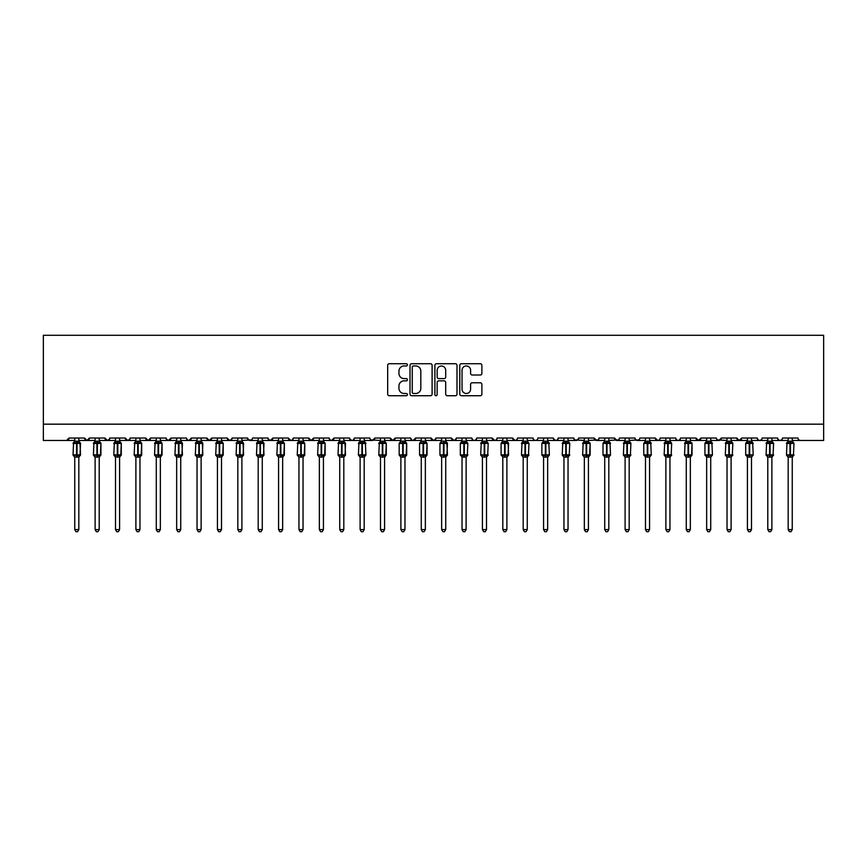 <?xml version="1.0" encoding="UTF-8"?>
<svg xmlns="http://www.w3.org/2000/svg" width="867" height="867" viewBox="0 0 867 867"><rect width="100%" height="100%" fill="white"/><g stroke="black" fill="none" stroke-linecap="round" stroke-linejoin="round"><path stroke-width="1.3" d="M407.414 364.844A1.116 1.116 0 0 0 406.287 363.717L389.283 363.717A1.604 1.604 0 0 0 387.679 365.321L387.679 394.138A1.604 1.604 0 0 0 389.283 395.731L406.287 395.731A1.116 1.116 0 0 0 407.414 394.615A1.116 1.116 0 0 0 406.287 393.488L404.087 393.488A5.126 5.126 0 0 1 398.961 388.373L398.961 385.967A5.126 5.126 0 0 1 404.087 380.851L406.287 380.851A1.116 1.116 0 0 0 407.414 379.724A1.116 1.116 0 0 0 406.287 378.608L404.087 378.608A5.126 5.126 0 0 1 398.961 373.482L398.961 371.087A5.126 5.126 0 0 1 404.087 365.961L406.287 365.961A1.116 1.116 0 0 0 407.414 364.844M480.275 375.01A1.604 1.604 0 0 0 481.879 373.406L481.879 365.321A1.604 1.604 0 0 0 480.275 363.717L461.396 363.717A1.604 1.604 0 0 0 459.792 365.321L459.792 394.138A1.604 1.604 0 0 0 461.396 395.731L480.275 395.731A1.604 1.604 0 0 0 481.879 394.138L481.879 384.374A1.604 1.604 0 0 0 480.275 382.77L472.201 382.77A1.604 1.604 0 0 0 470.597 384.374L470.597 389.207A4.281 4.281 0 0 1 466.316 393.488A4.281 4.281 0 0 1 462.035 389.207L462.035 370.242A4.281 4.281 0 0 1 466.316 365.961A4.281 4.281 0 0 1 470.597 370.242L470.597 373.406A1.604 1.604 0 0 0 472.201 375.01L480.275 375.01M43.35 424.169L823.65 424.169L823.65 335.291L43.35 335.291L43.35 440.469L66.586 440.469L69.035 438.03L84.522 438.03L85.421 439.916M432.102 365.321A1.604 1.604 0 0 0 430.498 363.717L411.608 363.717A1.604 1.604 0 0 0 410.015 365.321L410.015 394.138A1.604 1.604 0 0 0 411.608 395.731L430.498 395.731A1.604 1.604 0 0 0 432.102 394.138L432.102 365.321M436.502 363.717L455.392 363.717A1.604 1.604 0 0 1 456.985 365.321L456.985 394.138A1.604 1.604 0 0 1 455.392 395.731L447.307 395.731A1.604 1.604 0 0 1 445.703 394.138L445.703 382.445A1.604 1.604 0 0 0 444.099 380.851L438.745 380.851A1.604 1.604 0 0 0 437.141 382.445L437.141 394.615A1.116 1.116 0 0 1 436.025 395.731A1.116 1.116 0 0 1 434.898 394.615L434.898 365.321A1.604 1.604 0 0 1 436.502 363.717M78.821 440.469L86.971 440.469L84.522 438.03A2.449 2.449 0 0 0 86.971 440.469A2.449 2.449 0 0 0 89.42 438.03L104.907 438.03A2.449 2.449 0 0 0 107.356 440.469A2.449 2.449 0 0 0 109.806 438.03L125.292 438.03A2.449 2.449 0 0 0 127.742 440.469A2.449 2.449 0 0 0 130.191 438.03L145.678 438.03A2.449 2.449 0 0 0 148.127 440.469A2.449 2.449 0 0 0 150.565 438.03L166.063 438.03A2.449 2.449 0 0 0 168.512 440.469A2.449 2.449 0 0 0 170.951 438.03L186.448 438.03A2.449 2.449 0 0 0 188.887 440.469A2.449 2.449 0 0 0 191.336 438.03L206.834 438.03A2.449 2.449 0 0 0 209.272 440.469A2.449 2.449 0 0 0 211.721 438.03L227.219 438.03A2.449 2.449 0 0 0 229.657 440.469A2.449 2.449 0 0 0 232.107 438.03L247.594 438.03A2.449 2.449 0 0 0 250.043 440.469A2.449 2.449 0 0 0 252.492 438.03L267.979 438.03A2.449 2.449 0 0 0 270.428 440.469A2.449 2.449 0 0 0 272.877 438.03L288.364 438.03A2.449 2.449 0 0 0 290.813 440.469A2.449 2.449 0 0 0 293.263 438.03L308.75 438.03A2.449 2.449 0 0 0 311.199 440.469A2.449 2.449 0 0 0 313.637 438.03L329.135 438.03A2.449 2.449 0 0 0 331.584 440.469A2.449 2.449 0 0 0 334.023 438.03L349.52 438.03A2.449 2.449 0 0 0 351.959 440.469A2.449 2.449 0 0 0 354.408 438.03L369.906 438.03A2.449 2.449 0 0 0 372.344 440.469A2.449 2.449 0 0 0 374.793 438.03L390.291 438.03A2.449 2.449 0 0 0 392.729 440.469A2.449 2.449 0 0 0 395.179 438.03L410.665 438.03A2.449 2.449 0 0 0 413.115 440.469A2.449 2.449 0 0 0 415.564 438.03L431.051 438.03A2.449 2.449 0 0 0 433.5 440.469A2.449 2.449 0 0 0 435.949 438.03L451.436 438.03A2.449 2.449 0 0 0 453.885 440.469A2.449 2.449 0 0 0 456.335 438.03L471.821 438.03A2.449 2.449 0 0 0 474.271 440.469A2.449 2.449 0 0 0 476.709 438.03L492.207 438.03A2.449 2.449 0 0 0 494.656 440.469A2.449 2.449 0 0 0 497.094 438.03L512.592 438.03A2.449 2.449 0 0 0 515.041 440.469A2.449 2.449 0 0 0 517.48 438.03L532.977 438.03A2.449 2.449 0 0 0 535.416 440.469A2.449 2.449 0 0 0 537.865 438.03L553.363 438.03A2.449 2.449 0 0 0 555.801 440.469A2.449 2.449 0 0 0 558.25 438.03L573.737 438.03A2.449 2.449 0 0 0 576.187 440.469A2.449 2.449 0 0 0 578.636 438.03L594.123 438.03A2.449 2.449 0 0 0 596.572 440.469A2.449 2.449 0 0 0 599.021 438.03L614.508 438.03A2.449 2.449 0 0 0 616.957 440.469A2.449 2.449 0 0 0 619.406 438.03L634.893 438.03A2.449 2.449 0 0 0 637.343 440.469A2.449 2.449 0 0 0 639.781 438.03L655.279 438.03A2.449 2.449 0 0 0 657.728 440.469A2.449 2.449 0 0 0 660.166 438.03L675.664 438.03A2.449 2.449 0 0 0 678.113 440.469A2.449 2.449 0 0 0 680.552 438.03L696.049 438.03A2.449 2.449 0 0 0 698.488 440.469A2.449 2.449 0 0 0 700.937 438.03L716.435 438.03A2.449 2.449 0 0 0 718.873 440.469A2.449 2.449 0 0 0 721.322 438.03L736.809 438.03A2.449 2.449 0 0 0 739.258 440.469A2.449 2.449 0 0 0 741.708 438.03L757.194 438.03A2.449 2.449 0 0 0 759.644 440.469A2.449 2.449 0 0 0 762.093 438.03L777.58 438.03A2.449 2.449 0 0 0 780.029 440.469A2.449 2.449 0 0 0 782.478 438.03L797.965 438.03A2.449 2.449 0 0 0 800.414 440.469L798.832 439.894M777.58 438.03L778.479 439.916L780.029 440.469L781.601 439.894M757.194 438.03L758.094 439.916L759.644 440.469L761.215 439.894M731.109 440.469L739.258 440.469L736.809 438.03L737.709 439.916M710.723 440.469L718.873 440.469L721.322 438.03L720.867 439.45M690.338 440.469L698.488 440.469L700.937 438.03L700.482 439.45M680.552 438.03L679.663 439.916L678.113 440.469L676.531 439.894L675.664 438.03M660.166 438.03L659.711 439.45M649.567 440.469L657.728 440.469L655.279 438.03L656.167 439.916M634.893 438.03L635.793 439.916M578.636 438.03L577.736 439.916M573.737 438.03L574.637 439.916M558.25 438.03L557.351 439.916L555.801 440.469L553.623 439.135M553.363 438.03L554.251 439.916M532.977 438.03L533.866 439.916L535.416 440.469L536.998 439.894M506.881 440.469L515.041 440.469L512.592 438.03L513.481 439.916M497.094 438.03L496.639 439.45M486.495 440.469L494.656 440.469L492.207 438.03L493.095 439.916M476.709 438.03L475.82 439.916L474.271 440.469L472.688 439.894M471.821 438.03L472.721 439.916M456.335 438.03L455.435 439.916M445.736 440.469L453.885 440.469L451.436 438.03L451.891 439.45M435.949 438.03L435.05 439.916M425.35 440.469L433.5 440.469L431.051 438.03L431.95 439.916M404.965 440.469L413.115 440.469L415.564 438.03L414.664 439.916M410.665 438.03L411.565 439.916L413.115 440.469L421.264 440.469M384.58 440.469L392.729 440.469L390.291 438.03L391.18 439.916M364.194 440.469L372.344 440.469L374.793 438.03L373.905 439.916M354.408 438.03L353.519 439.916L351.959 440.469L349.78 439.135M349.52 438.03L350.409 439.916M329.135 438.03L330.024 439.916L331.584 440.469L334.023 438.03M303.038 440.469L311.199 440.469L308.75 438.03L309.649 439.916M293.263 438.03L292.363 439.916M282.664 440.469L290.813 440.469L288.364 438.03L289.264 439.916M267.979 438.03L268.878 439.916M247.594 438.03L248.493 439.916M232.107 438.03L231.207 439.916M201.122 440.469L209.272 440.469L211.721 438.03L210.833 439.916M180.737 440.469L188.887 440.469L191.336 438.03L190.447 439.916M186.448 438.03L187.337 439.916L188.887 440.469L197.047 440.469M160.352 440.469L168.512 440.469L170.951 438.03L170.062 439.916M166.063 438.03L166.952 439.916M139.966 440.469L148.127 440.469L150.565 438.03L149.677 439.916M156.277 440.469L148.127 440.469L145.678 438.03L146.577 439.916M130.191 438.03L129.291 439.916M109.806 438.03L108.906 439.916M95.121 440.469L86.971 440.469L89.42 438.03L88.521 439.916M823.65 424.169L823.65 440.469L792.254 440.469M66.586 440.469L69.035 438.03A2.449 2.449 0 0 1 66.586 440.469L74.746 440.469M99.206 440.469L107.356 440.469L109.535 439.135M115.506 440.469L107.356 440.469L104.907 438.03M119.581 440.469L127.742 440.469L129.92 439.135M135.891 440.469L127.742 440.469L125.292 438.03M176.662 440.469L168.512 440.469L166.323 439.135M217.433 440.469L209.272 440.469L206.834 438.03M221.508 440.469L229.657 440.469L231.847 439.135M237.818 440.469L229.657 440.469L227.219 438.03M241.893 440.469L251.614 439.894M258.193 440.469L250.043 440.469L247.864 439.135M262.278 440.469L270.428 440.469L272.877 438.03M278.578 440.469L270.428 440.469L268.25 439.135M298.963 440.469L290.813 440.469L292.385 439.894M319.349 440.469L311.199 440.469L313.637 438.03M380.505 440.469L370.773 439.894M400.89 440.469L392.729 440.469L395.179 438.03M441.65 440.469L433.5 440.469L435.678 439.135M462.035 440.469L453.885 440.469L456.064 439.135M502.806 440.469L494.656 440.469L496.227 439.894M523.191 440.469L515.041 440.469L516.613 439.894M568.037 440.469L576.187 440.469L578.365 439.135M584.336 440.469L574.615 439.894M588.422 440.469L598.143 439.894M604.722 440.469L596.572 440.469L594.123 438.03M608.807 440.469L618.529 439.894M625.107 440.469L616.957 440.469L614.508 438.03M629.182 440.469L638.914 439.894M645.492 440.469L637.343 440.469L635.153 439.135M665.878 440.469L657.728 440.469L659.299 439.894M706.648 440.469L698.488 440.469L696.049 438.03M727.034 440.469L717.302 439.894M747.419 440.469L739.258 440.469L741.708 438.03M413.375 365.961A1.116 1.116 0 0 0 412.248 367.077L412.248 392.372A1.116 1.116 0 0 0 413.375 393.488L415.694 393.488A5.126 5.126 0 0 0 420.82 388.373L420.82 371.087A5.126 5.126 0 0 0 415.694 365.961L413.375 365.961M445.703 370.328A4.281 4.281 0 0 0 441.422 366.037A4.281 4.281 0 0 0 437.141 370.328L437.141 377.004A1.604 1.604 0 0 0 438.745 378.608L444.099 378.608A1.604 1.604 0 0 0 445.703 377.004L445.703 370.328M74.746 457.31L73.034 454.861L80.533 454.861L79.992 442.679A0.813 0.813 0 0 1 80.533 443.449L73.034 443.449A0.813 0.813 0 0 1 73.565 442.679L73.034 454.861A0.813 0.813 0 0 0 73.565 455.63L74.15 455.023L79.764 455.543A1.799 1.712 0 0 0 78.821 457.05L78.821 457.05M80.533 454.861A0.813 0.813 0 0 1 79.992 455.63L80.533 443.449M79.406 455.023L78.821 456.963L78.821 529.585L74.746 529.585L74.746 457.05A1.799 1.712 0 0 0 73.803 455.543M74.746 441.26L78.821 441.26A1.799 1.712 180 0 0 79.764 442.766L73.803 442.766A1.799 1.712 180 0 0 74.746 441.26L74.746 438.03M78.821 456.963L74.746 457.039M78.821 438.03L78.821 441.27M74.15 443.286L74.735 441.346M78.821 441.346L79.406 443.286L78.821 441.346M74.15 455.023L74.735 456.963M78.821 529.585L77.596 531.709L75.96 531.709L74.746 529.585M95.121 457.31L93.408 454.861L100.919 454.861L100.919 443.449L99.206 441L100.377 442.679A0.813 0.813 0 0 1 100.919 443.449L93.408 443.449A0.813 0.813 0 0 1 93.95 442.679L93.408 454.861A0.813 0.813 0 0 0 93.95 455.63L94.536 455.023L100.149 455.543A1.799 1.712 0 0 0 99.206 457.05L99.206 457.05M100.919 454.861A0.813 0.813 0 0 1 100.377 455.63L100.919 443.449M99.792 455.023L99.206 456.963L99.206 529.585L95.121 529.585L95.121 457.05A1.799 1.712 0 0 0 94.189 455.543M95.121 441.26L99.206 441.26A1.799 1.712 180 0 0 100.149 442.766L94.189 442.766A1.799 1.712 180 0 0 95.121 441.26L95.121 438.03M115.506 457.31L113.794 454.861L121.293 454.861L121.293 443.449L119.581 441L120.762 442.679A0.813 0.813 0 0 1 121.293 443.449L113.794 443.449A0.813 0.813 0 0 1 114.336 442.679L113.794 454.861A0.813 0.813 0 0 0 114.336 455.63L114.921 455.023L120.524 455.543A1.799 1.712 0 0 0 119.581 457.05L119.581 457.05M121.293 454.861A0.813 0.813 0 0 1 120.762 455.63L121.293 443.449M120.177 455.023L119.581 457.039L119.581 529.585L115.506 529.585L115.506 457.05A1.799 1.712 0 0 0 114.563 455.543M115.506 441.26L119.581 441.26A1.799 1.712 180 0 0 120.524 442.766L114.563 442.766A1.799 1.712 180 0 0 115.506 441.26L115.506 438.03M135.891 457.31L134.179 454.861L141.679 454.861L141.679 443.449L139.966 441L141.148 442.679A0.813 0.813 0 0 1 141.679 443.449L134.179 443.449A0.813 0.813 0 0 1 134.721 442.679L134.179 454.861A0.813 0.813 0 0 0 134.721 455.63L135.306 455.023L140.909 455.543A1.799 1.712 0 0 0 139.966 457.05L139.966 457.05M141.679 454.861A0.813 0.813 0 0 1 141.148 455.63L141.679 443.449M140.562 455.023L139.966 456.963L139.966 529.585L135.891 529.585L135.891 457.05A1.799 1.712 0 0 0 134.949 455.543M135.891 441.26L139.966 441.26A1.799 1.712 180 0 0 140.909 442.766L134.949 442.766A1.799 1.712 180 0 0 135.891 441.26L135.891 438.03M156.277 457.31L154.564 454.861L162.064 454.861L162.064 443.449L160.352 441L161.533 442.679A0.813 0.813 0 0 1 162.064 443.449L154.564 443.449A0.813 0.813 0 0 1 155.095 442.679L154.564 454.861A0.813 0.813 0 0 0 155.095 455.63L155.681 455.023L161.295 455.543A1.799 1.712 0 0 0 160.352 457.05L160.352 457.05M162.064 454.861A0.813 0.813 0 0 1 161.533 455.63L162.064 443.449M160.948 455.023L160.352 456.963L160.352 529.585L156.277 529.585L156.277 457.05A1.799 1.712 0 0 0 155.334 455.543M156.277 441.26L160.352 441.26A1.799 1.712 180 0 0 161.295 442.766L155.334 442.766A1.799 1.712 180 0 0 156.277 441.26L156.277 438.03M99.206 456.963L95.121 457.039M99.206 438.03L99.206 441.27M94.536 443.286L95.121 441.346M99.206 441.346L99.792 443.286L99.206 441.346M94.536 455.023L95.121 456.963M99.206 529.585L97.982 531.709L96.345 531.709L95.121 529.585M119.592 456.963L115.506 457.039M119.581 438.03L119.581 441.27M114.921 443.286L115.506 441.346M119.592 441.346L120.177 443.286L119.592 441.346M114.921 455.023L115.506 456.963M119.581 529.585L118.367 531.709L116.731 531.709L115.506 529.585M139.966 456.963L135.891 457.039M139.966 438.03L139.966 441.27M135.306 443.286L135.891 441.346M139.966 441.346L140.562 443.286L139.966 441.346M135.306 455.023L135.891 456.963M139.966 529.585L138.742 531.709L137.116 531.709L135.891 529.585M160.352 456.963L156.277 457.039M160.352 438.03L160.352 441.27M155.681 443.286L156.277 441.346M160.352 441.346L160.948 443.286L160.352 441.346M155.681 455.023L156.277 456.963M160.352 529.585L159.127 531.709L157.501 531.709L156.277 529.585M176.662 457.31L174.95 454.861L182.449 454.861L181.918 442.679A0.813 0.813 0 0 1 182.449 443.449L174.95 443.449A0.813 0.813 0 0 1 175.481 442.679L174.95 454.861A0.813 0.813 0 0 0 175.481 455.63L176.066 455.023L181.68 455.543A1.799 1.712 0 0 0 180.737 457.05L180.737 457.05M182.449 454.861A0.813 0.813 0 0 1 181.918 455.63L182.449 443.449M181.333 455.023L180.737 456.963L180.737 529.585L176.662 529.585L176.662 457.05A1.799 1.712 0 0 0 175.719 455.543M176.662 441.26L180.737 441.26A1.799 1.712 180 0 0 181.68 442.766L175.719 442.766A1.799 1.712 180 0 0 176.662 441.26L176.662 438.03M180.737 456.963L176.662 457.039M180.737 438.03L180.737 441.27M176.066 443.286L176.662 441.346M180.737 441.346L181.333 443.286L180.737 441.346M176.066 455.023L176.662 456.963M180.737 529.585L179.512 531.709L177.887 531.709L176.662 529.585M197.047 457.31L195.335 454.861L202.835 454.861L202.304 442.679A0.813 0.813 0 0 1 202.835 443.449L195.335 443.449A0.813 0.813 0 0 1 195.866 442.679L195.335 454.861A0.813 0.813 0 0 0 195.866 455.63L196.451 455.023L202.065 455.543A1.799 1.712 0 0 0 201.122 457.05L201.122 457.05M202.835 454.861A0.813 0.813 0 0 1 202.304 455.63L202.835 443.449M201.718 455.023L201.122 456.963L201.122 529.585L197.047 529.585L197.047 457.05A1.799 1.712 0 0 0 196.105 455.543M197.047 441.26L201.122 441.26A1.799 1.712 180 0 0 202.065 442.766L196.105 442.766A1.799 1.712 180 0 0 197.047 441.26L197.047 438.03M201.122 456.963L197.047 457.039M201.122 438.03L201.122 441.27M196.451 443.286L197.047 441.346M201.122 441.346L201.718 443.286L201.122 441.346M196.451 455.023L197.047 456.963M201.122 529.585L199.898 531.709L198.272 531.709L197.047 529.585M217.433 457.31L215.72 454.861L223.22 454.861L223.22 443.449L221.508 441L222.678 442.679A0.813 0.813 0 0 1 223.22 443.449L215.72 443.449A0.813 0.813 0 0 1 216.251 442.679L215.72 454.861A0.813 0.813 0 0 0 216.251 455.63L216.837 455.023L222.451 455.543A1.799 1.712 0 0 0 221.508 457.05L221.508 457.05M223.22 454.861A0.813 0.813 0 0 1 222.678 455.63L223.22 443.449M222.093 455.023L221.508 456.963L221.508 529.585L217.433 529.585L217.433 457.05A1.799 1.712 0 0 0 216.49 455.543M217.433 441.26L221.508 441.26A1.799 1.712 180 0 0 222.451 442.766L216.49 442.766A1.799 1.712 180 0 0 217.433 441.26L217.433 438.03M221.508 456.963L217.433 457.039M221.508 438.03L221.508 441.27M216.837 443.286L217.433 441.346M221.508 441.346L222.093 443.286L221.508 441.346M216.837 455.023L217.433 456.963M221.508 529.585L220.283 531.709L218.657 531.709L217.433 529.585M237.818 457.31L236.106 454.861L243.605 454.861L243.063 442.679A0.813 0.813 0 0 1 243.605 443.449L236.106 443.449A0.813 0.813 0 0 1 236.637 442.679L236.106 454.861A0.813 0.813 0 0 0 236.637 455.63L237.222 455.023L242.836 455.543A1.799 1.712 0 0 0 241.893 457.05L241.893 457.05M243.605 454.861A0.813 0.813 0 0 1 243.063 455.63L243.605 443.449M242.478 455.023L241.893 456.963L241.893 529.585L237.818 529.585L237.818 457.05A1.799 1.712 0 0 0 236.875 455.543M237.818 441.26L241.893 441.26A1.799 1.712 180 0 0 242.836 442.766L236.875 442.766A1.799 1.712 180 0 0 237.818 441.26L237.818 438.03M241.893 456.963L237.818 457.039M241.893 438.03L241.893 441.27M237.222 443.286L237.807 441.346M241.893 441.346L242.478 443.286L241.893 441.346M237.222 455.023L237.807 456.963M241.893 529.585L240.668 531.709L239.043 531.709L237.818 529.585M258.193 457.31L256.48 454.861L263.991 454.861L263.449 442.679A0.813 0.813 0 0 1 263.991 443.449L256.48 443.449A0.813 0.813 0 0 1 257.022 442.679L256.48 454.861A0.813 0.813 0 0 0 257.022 455.63L257.607 455.023L263.221 455.543A1.799 1.712 0 0 0 262.278 457.05L262.278 457.05M263.991 454.861A0.813 0.813 0 0 1 263.449 455.63L263.991 443.449M262.864 455.023L262.278 456.963L262.278 529.585L258.193 529.585L258.193 457.05A1.799 1.712 0 0 0 257.261 455.543M258.193 441.26L262.278 441.26A1.799 1.712 180 0 0 263.221 442.766L257.261 442.766A1.799 1.712 180 0 0 258.193 441.26L258.193 438.03M262.278 456.963L258.193 457.039M262.278 438.03L262.278 441.27M257.607 443.286L258.193 441.346M262.278 441.346L262.864 443.286L262.278 441.346M257.607 455.023L258.193 456.963L257.607 455.023M262.278 529.585L261.054 531.709L259.417 531.709L258.193 529.585M284.073 442.82A0.813 0.813 0 0 1 284.365 443.449L276.866 443.449A0.813 0.813 0 0 1 277.407 442.679L276.866 454.861A0.813 0.813 0 0 0 277.407 455.63L277.993 455.023L283.596 455.543A1.799 1.712 0 0 0 282.664 457.05L282.664 457.05M284.365 454.861A0.813 0.813 0 0 1 283.834 455.63L284.365 443.449L284.365 454.861L280.865 454.861L280.865 442.712L277.635 442.766A1.799 1.712 180 0 0 278.578 441.26L282.664 441.26A1.799 1.712 180 0 0 283.596 442.766L280.865 442.712L280.865 441.097M283.249 455.023L282.664 456.963L282.664 529.585L278.578 529.585L278.578 457.05A1.799 1.712 0 0 0 277.635 455.543M282.664 456.963L278.578 457.039M282.664 438.03L282.664 441.27M278.578 438.03L278.578 441.26M277.993 443.286L278.578 441.346M282.664 441.346L283.249 443.286L282.664 441.346M277.993 455.023L278.578 456.963L277.993 455.023M282.664 529.585L281.439 531.709L279.803 531.709L278.578 529.585M304.458 442.82A0.813 0.813 0 0 1 304.75 443.449L297.251 443.449A0.813 0.813 0 0 1 297.793 442.679L297.251 454.861A0.813 0.813 0 0 0 297.793 455.63L298.378 455.023L303.981 455.543A1.799 1.712 0 0 0 303.038 457.05L303.038 457.05M304.75 454.861A0.813 0.813 0 0 1 304.219 455.63L304.75 443.449L304.75 454.861L301.25 454.861L301.25 442.712L298.02 442.766A1.799 1.712 180 0 0 298.963 441.26L303.038 441.26A1.799 1.712 180 0 0 303.981 442.766L301.25 442.712L301.25 441.097M303.634 455.023L303.038 457.039L303.038 529.585L298.963 529.585L298.963 457.05A1.799 1.712 0 0 0 298.02 455.543M303.049 456.963L298.963 457.039M303.038 438.03L303.038 441.27M298.963 438.03L298.963 441.26M298.378 443.286L298.963 441.346M303.049 441.346L303.634 443.286L303.049 441.346M298.378 455.023L298.963 456.963L298.378 455.023M303.038 529.585L301.814 531.709L300.188 531.709L298.963 529.585M324.843 442.82A0.813 0.813 0 0 1 325.136 443.449L317.636 443.449A0.813 0.813 0 0 1 318.167 442.679L317.636 454.861A0.813 0.813 0 0 0 318.167 455.63L318.763 455.023L324.366 455.543A1.799 1.712 0 0 0 323.424 457.05L323.424 457.05M325.136 454.861A0.813 0.813 0 0 1 324.605 455.63L325.136 443.449L325.136 454.861L321.635 454.861L321.635 442.712L318.406 442.766A1.799 1.712 180 0 0 319.349 441.26L323.424 441.26A1.799 1.712 180 0 0 324.366 442.766L321.635 442.712L321.635 441.097M324.02 455.023L323.424 456.963L323.424 529.585L319.349 529.585L319.349 457.05A1.799 1.712 0 0 0 318.406 455.543M323.424 456.963L319.349 457.039M323.424 438.03L323.424 441.27M319.349 438.03L319.349 441.26M318.763 443.286L319.349 441.346M323.424 441.346L324.02 443.286L323.424 441.346M318.763 455.023L319.349 456.963L318.763 455.023M323.424 529.585L322.199 531.709L320.573 531.709L319.349 529.585M339.734 457.31L338.022 454.861L345.521 454.861L344.99 442.679A0.813 0.813 0 0 1 345.521 443.449L338.022 443.449A0.813 0.813 0 0 1 338.553 442.679L338.022 454.861A0.813 0.813 0 0 0 338.553 455.63L339.138 455.023L344.752 455.543A1.799 1.712 0 0 0 343.809 457.05L343.809 457.05M345.521 454.861A0.813 0.813 0 0 1 344.99 455.63L345.521 443.449M344.405 455.023L343.809 456.963L343.809 529.585L339.734 529.585L339.734 457.05A1.799 1.712 0 0 0 338.791 455.543M339.734 441.26L343.809 441.26A1.799 1.712 180 0 0 344.752 442.766L338.791 442.766A1.799 1.712 180 0 0 339.734 441.26L339.734 438.03M343.809 456.963L339.734 457.039M343.809 438.03L343.809 441.27M339.138 443.286L339.734 441.346M343.809 441.346L344.405 443.286L343.809 441.346M339.138 455.023L339.734 456.963L339.138 455.023M343.809 529.585L342.584 531.709L340.959 531.709L339.734 529.585M360.119 457.31L358.407 454.861L365.907 454.861L365.375 442.679A0.813 0.813 0 0 1 365.907 443.449L358.407 443.449A0.813 0.813 0 0 1 358.938 442.679L358.407 454.861A0.813 0.813 0 0 0 358.938 455.63L359.523 455.023L365.137 455.543A1.799 1.712 0 0 0 364.194 457.05L364.194 457.05M365.907 454.861A0.813 0.813 0 0 1 365.375 455.63L365.907 454.861M364.79 455.023L364.194 456.963L364.194 529.585L360.119 529.585L360.119 457.05A1.799 1.712 0 0 0 359.176 455.543M360.119 441.26L364.194 441.26A1.799 1.712 180 0 0 365.137 442.766L359.176 442.766A1.799 1.712 180 0 0 360.119 441.26L360.119 438.03M364.194 456.963L360.119 457.039M364.194 438.03L364.194 441.27M359.523 443.286L360.119 441.346M364.194 441.346L364.79 443.286L364.194 441.346M359.523 455.023L360.119 456.963L359.523 455.023M364.194 529.585L362.97 531.709L361.344 531.709L360.119 529.585M385.988 442.82A0.813 0.813 0 0 1 386.292 443.449L378.792 443.449A0.813 0.813 0 0 1 379.323 442.679L378.792 454.861A0.813 0.813 0 0 0 379.323 455.63L379.909 455.023L385.522 455.543A1.799 1.712 0 0 0 384.58 457.05L384.58 457.05M386.292 454.861A0.813 0.813 0 0 1 385.761 455.63L386.292 443.449L386.292 454.861L382.78 454.861L382.78 442.712L379.562 442.766A1.799 1.712 180 0 0 380.505 441.26L384.58 441.26A1.799 1.712 180 0 0 385.522 442.766L382.78 442.712L382.78 441.097M385.165 455.023L384.58 456.963L384.58 529.585L380.505 529.585L380.505 457.05A1.799 1.712 0 0 0 379.562 455.543M384.58 456.963L380.505 457.039M384.58 438.03L384.58 441.27M380.505 438.03L380.505 441.26M379.909 443.286L380.505 441.346M384.58 441.346L385.165 443.286L384.58 441.346M379.909 455.023L380.505 456.963L379.909 455.023M384.58 529.585L383.355 531.709L381.729 531.709L380.505 529.585M406.374 442.82A0.813 0.813 0 0 1 406.677 443.449L399.178 443.449L399.178 454.861A0.813 0.813 0 0 0 399.709 455.63L400.294 455.023L405.908 455.543A1.799 1.712 0 0 0 404.965 457.05L404.965 457.05M406.677 454.861A0.813 0.813 0 0 1 406.135 455.63L406.677 443.449L406.677 454.861L403.166 454.861L403.166 442.712L400.294 443.286L399.709 442.679A0.813 0.813 0 0 0 399.178 443.449L399.947 442.766A1.799 1.712 180 0 0 400.89 441.26L404.965 441.26A1.799 1.712 180 0 0 405.908 442.766L403.166 442.712L403.166 441.097M405.55 455.023L404.965 456.963L404.965 529.585L400.89 529.585L400.89 457.05A1.799 1.712 0 0 0 399.947 455.543M404.965 456.963L400.89 457.039M404.965 438.03L404.965 441.27M400.89 438.03L400.89 441.26M400.294 443.286L400.879 441.346M404.965 441.346L405.55 443.286L404.965 441.346M400.294 455.023L400.879 456.963L400.294 455.023M404.965 529.585L403.74 531.709L402.115 531.709L400.89 529.585M426.759 442.82A0.813 0.813 0 0 1 427.063 443.449L419.552 443.449L419.552 454.861A0.813 0.813 0 0 0 420.094 455.63L420.679 455.023L426.293 455.543A1.799 1.712 0 0 0 425.35 457.05L425.35 457.05M427.063 454.861A0.813 0.813 0 0 1 426.521 455.63L427.063 443.449L427.063 454.861L423.551 454.861L423.551 442.712L420.679 443.286L420.094 442.679A0.813 0.813 0 0 0 419.552 443.449L420.332 442.766A1.799 1.712 180 0 0 421.264 441.26L425.35 441.26A1.799 1.712 180 0 0 426.293 442.766L423.551 442.712L423.551 441.097M425.935 455.023L425.35 456.963L425.35 529.585L421.264 529.585L421.264 457.05A1.799 1.712 0 0 0 420.332 455.543M441.65 457.31L439.937 454.861L447.448 454.861L446.906 442.679A0.813 0.813 0 0 1 447.448 443.449L439.937 443.449L439.937 454.861A0.813 0.813 0 0 0 440.479 455.63L441.065 455.023L446.668 455.543A1.799 1.712 0 0 0 445.736 457.05L445.736 457.05M447.448 454.861A0.813 0.813 0 0 1 446.906 455.63L447.448 443.449M446.321 455.023L445.736 456.963L445.736 529.585L441.65 529.585L441.65 457.05A1.799 1.712 0 0 0 440.707 455.543M441.65 441.26L445.736 441.26A1.799 1.712 180 0 0 446.668 442.766L441.065 443.286L440.479 442.679A0.813 0.813 0 0 0 439.937 443.449L440.707 442.766A1.799 1.712 180 0 0 441.65 441.26L441.65 438.03M467.443 442.755A0.813 0.813 0 0 1 467.822 443.449L460.323 443.449A0.813 0.813 0 0 1 460.865 442.679L462.035 441L460.865 442.679M460.323 443.449L460.323 454.861A0.813 0.813 0 0 0 460.865 455.63L460.323 454.861L467.822 454.861A0.813 0.813 0 0 1 467.291 455.63L467.822 443.449L466.11 441L467.291 442.679M466.11 457.05L466.11 457.05A1.799 1.712 0 0 1 467.053 455.543L466.706 455.023L466.121 456.963L462.035 457.05A1.799 1.712 0 0 0 461.092 455.543L466.706 455.023M462.035 441.26L466.11 441.26A1.799 1.712 180 0 0 467.053 442.766L461.092 442.766A1.799 1.712 180 0 0 462.035 441.26L462.035 438.03M487.828 442.755A0.813 0.813 0 0 1 488.208 443.449L480.708 443.449A0.813 0.813 0 0 1 481.239 442.679L480.708 454.861A0.813 0.813 0 0 0 481.239 455.63L481.835 455.023L487.438 455.543A1.799 1.712 0 0 0 486.495 457.05L486.495 457.05M482.42 457.31L480.708 454.861L488.208 454.861A0.813 0.813 0 0 1 487.677 455.63L488.208 443.449L486.495 441L487.677 442.679M487.091 455.023L486.495 456.963L486.495 529.585L482.42 529.585L482.42 457.05A1.799 1.712 0 0 0 481.478 455.543M482.42 441.26L486.495 441.26A1.799 1.712 180 0 0 487.438 442.766L481.478 442.766A1.799 1.712 180 0 0 482.42 441.26L482.42 438.03M501.093 443.449L501.093 454.861A0.813 0.813 0 0 0 501.625 455.63L501.093 454.861L508.593 454.861L508.062 442.679A0.813 0.813 0 0 1 508.593 443.449L501.093 443.449A0.813 0.813 0 0 1 501.625 442.679L502.806 441L501.625 442.679M508.593 454.861A0.813 0.813 0 0 1 508.062 455.63L508.593 443.449M506.881 457.05L506.881 457.05A1.799 1.712 0 0 1 507.824 455.543L507.477 455.023L506.881 456.963L502.806 457.05A1.799 1.712 0 0 0 501.863 455.543L507.477 455.023M502.806 441.26L506.881 441.26A1.799 1.712 180 0 0 507.824 442.766L501.863 442.766A1.799 1.712 180 0 0 502.806 441.26L502.806 438.03M528.599 442.755A0.813 0.813 0 0 1 528.978 443.449L521.479 443.449A0.813 0.813 0 0 1 522.01 442.679L521.479 454.861A0.813 0.813 0 0 0 522.01 455.63L522.595 455.023L528.209 455.543A1.799 1.712 0 0 0 527.266 457.05L527.266 457.05M523.191 457.31L521.479 454.861L528.978 454.861A0.813 0.813 0 0 1 528.447 455.63L528.978 443.449L527.266 441L528.447 442.679M527.862 455.023L527.266 456.963L527.266 529.585L523.191 529.585L523.191 457.05A1.799 1.712 0 0 0 522.248 455.543M523.191 441.26L527.266 441.26A1.799 1.712 180 0 0 528.209 442.766L522.248 442.766A1.799 1.712 180 0 0 523.191 441.26L523.191 438.03M541.864 443.449L541.864 454.861A0.813 0.813 0 0 0 542.395 455.63L541.864 454.861L549.364 454.861L548.833 442.679A0.813 0.813 0 0 1 549.364 443.449L541.864 443.449A0.813 0.813 0 0 1 542.395 442.679L543.576 441L542.395 442.679M549.364 454.861A0.813 0.813 0 0 1 548.833 455.63L549.364 454.861M547.651 457.05L547.651 457.05A1.799 1.712 0 0 1 548.594 455.543L548.237 455.023L547.651 456.963L543.576 457.05A1.799 1.712 0 0 0 542.634 455.543L548.237 455.023M543.576 441.26L547.651 441.26A1.799 1.712 180 0 0 548.594 442.766L542.634 442.766A1.799 1.712 180 0 0 543.576 441.26L543.576 438.03M425.35 456.963L421.264 457.039M425.35 438.03L425.35 441.27M421.264 438.03L421.264 441.26M420.679 443.286L421.264 441.346M425.35 441.346L425.935 443.286L425.35 441.346M420.679 455.023L421.264 456.963L420.679 455.023M425.35 529.585L424.126 531.709L422.489 531.709L421.264 529.585M445.736 456.963L441.65 457.039M445.736 438.03L445.736 441.27M441.065 443.286L441.65 441.346M445.736 441.346L446.321 443.286L445.736 441.346M441.065 455.023L441.65 456.963L441.065 455.023M445.736 529.585L444.511 531.709L442.874 531.709L441.65 529.585M462.035 457.31L461.092 455.543M466.121 456.963L466.11 529.585L462.035 529.585L462.035 457.039M466.11 438.03L466.11 441.27M461.45 443.286L462.035 441.346M466.121 441.346L466.706 443.286L466.121 441.346M461.45 455.023L462.035 456.963L461.45 455.023M466.11 529.585L464.885 531.709L463.26 531.709L462.035 529.585M486.495 456.963L482.42 457.039M486.495 438.03L486.495 441.27M481.835 443.286L482.42 441.346M486.495 441.346L487.091 443.286L486.495 441.346M481.835 455.023L482.42 456.963L481.835 455.023M486.495 529.585L485.271 531.709L483.645 531.709L482.42 529.585M502.806 457.31L501.863 455.543M506.881 456.963L506.881 529.585L502.806 529.585L502.806 457.039M506.881 438.03L506.881 441.27M502.21 443.286L502.806 441.346M506.881 441.346L507.477 443.286L506.881 441.346M502.21 455.023L502.806 456.963L502.21 455.023M506.881 529.585L505.656 531.709L504.03 531.709L502.806 529.585M527.266 456.963L523.191 457.039M527.266 438.03L527.266 441.27M522.595 443.286L523.191 441.346M527.266 441.346L527.862 443.286L527.266 441.346M522.595 455.023L523.191 456.963L522.595 455.023M527.266 529.585L526.041 531.709L524.416 531.709L523.191 529.585M543.576 457.31L542.634 455.543M547.651 456.963L547.651 529.585L543.576 529.585L543.576 457.039M547.651 438.03L547.651 441.27M542.98 443.286L543.576 441.346M547.651 441.346L548.237 443.286L547.651 441.346M542.98 455.023L543.576 456.963L542.98 455.023M547.651 529.585L546.427 531.709L544.801 531.709L543.576 529.585M569.359 442.755A0.813 0.813 0 0 1 569.749 443.449L562.249 443.449A0.813 0.813 0 0 1 562.781 442.679L562.249 454.861A0.813 0.813 0 0 0 562.781 455.63L563.366 455.023L568.98 455.543A1.799 1.712 0 0 0 568.037 457.05L568.037 457.05M563.962 457.31L562.249 454.861L569.749 454.861A0.813 0.813 0 0 1 569.207 455.63L569.749 443.449L568.037 441L569.207 442.679M568.622 455.023L568.037 456.963L568.037 529.585L563.962 529.585L563.962 457.05A1.799 1.712 0 0 0 563.019 455.543M563.962 441.26L568.037 441.26A1.799 1.712 180 0 0 568.98 442.766L563.019 442.766A1.799 1.712 180 0 0 563.962 441.26L563.962 438.03M568.037 456.963L563.962 457.039M568.037 438.03L568.037 441.27M563.366 443.286L563.951 441.346M568.037 441.346L568.622 443.286L568.037 441.346M563.366 455.023L563.951 456.963L563.366 455.023M568.037 529.585L566.812 531.709L565.186 531.709L563.962 529.585M589.744 442.755A0.813 0.813 0 0 1 590.134 443.449L582.635 443.449A0.813 0.813 0 0 1 583.166 442.679L582.635 454.861A0.813 0.813 0 0 0 583.166 455.63L583.751 455.023L589.365 455.543A1.799 1.712 0 0 0 588.422 457.05L588.422 457.05M590.134 454.861A0.813 0.813 0 0 1 589.593 455.63L590.134 443.449L590.134 454.861L586.623 454.861L586.623 442.712L583.404 442.766A1.799 1.712 180 0 0 584.336 441.26L588.422 441.26A1.799 1.712 180 0 0 589.365 442.766L586.623 442.712L586.623 441.097M589.007 455.023L588.422 456.963L588.422 529.585L584.336 529.585L584.336 457.05A1.799 1.712 0 0 0 583.404 455.543M588.422 456.963L584.336 457.039M588.422 438.03L588.422 441.27M584.336 438.03L584.336 441.26M583.751 443.286L584.336 441.346M588.422 441.346L589.007 443.286L588.422 441.346M583.751 455.023L584.336 456.963L583.751 455.023M588.422 529.585L587.197 531.709L585.561 531.709L584.336 529.585M603.009 443.449L603.009 454.861A0.813 0.813 0 0 0 603.551 455.63L603.009 454.861L610.52 454.861L609.978 442.679A0.813 0.813 0 0 1 610.52 443.449L603.009 443.449A0.813 0.813 0 0 1 603.551 442.679L604.722 441L603.551 442.679M610.52 454.861A0.813 0.813 0 0 1 609.978 455.63L610.52 454.861M608.807 457.05L608.807 457.05A1.799 1.712 0 0 1 609.739 455.543L609.393 455.023L608.807 456.963L604.722 457.05A1.799 1.712 0 0 0 603.779 455.543L609.393 455.023M604.722 441.26L608.807 441.26A1.799 1.712 180 0 0 609.739 442.766L603.779 442.766A1.799 1.712 180 0 0 604.722 441.26L604.722 438.03M604.722 457.31L603.779 455.543M608.807 456.963L608.807 529.585L604.722 529.585L604.722 457.039M608.807 438.03L608.807 441.27M604.136 443.286L604.722 441.346M608.807 441.346L609.393 443.286L608.807 441.346M604.136 455.023L604.722 456.963L604.136 455.023M608.807 529.585L607.583 531.709L605.946 531.709L604.722 529.585M630.515 442.755A0.813 0.813 0 0 1 630.894 443.449L623.395 443.449A0.813 0.813 0 0 1 623.937 442.679L623.395 454.861A0.813 0.813 0 0 0 623.937 455.63L624.522 455.023L630.125 455.543A1.799 1.712 0 0 0 629.182 457.05L629.182 457.05M625.107 457.31L623.395 454.861L630.894 454.861A0.813 0.813 0 0 1 630.363 455.63L630.894 443.449L629.182 441L630.363 442.679M629.778 455.023L629.182 457.039L629.182 529.585L625.107 529.585L625.107 457.05A1.799 1.712 0 0 0 624.164 455.543M625.107 441.26L629.182 441.26A1.799 1.712 180 0 0 630.125 442.766L624.164 442.766A1.799 1.712 180 0 0 625.107 441.26L625.107 438.03M629.193 456.963L625.107 457.039M629.182 438.03L629.182 441.27M624.522 443.286L625.107 441.346M629.193 441.346L629.778 443.286L629.193 441.346M624.522 455.023L625.107 456.963L624.522 455.023M629.182 529.585L627.957 531.709L626.332 531.709L625.107 529.585M643.78 443.449L643.78 454.861A0.813 0.813 0 0 0 644.322 455.63L643.78 454.861L651.28 454.861L650.749 442.679A0.813 0.813 0 0 1 651.28 443.449L643.78 443.449A0.813 0.813 0 0 1 644.322 442.679L645.492 441L644.322 442.679M651.28 454.861A0.813 0.813 0 0 1 650.749 455.63L651.28 454.861M649.567 457.05L649.567 457.05A1.799 1.712 0 0 1 650.51 455.543L650.163 455.023L649.567 456.963L645.492 457.05A1.799 1.712 0 0 0 644.549 455.543L650.163 455.023M645.492 441.26L649.567 441.26A1.799 1.712 180 0 0 650.51 442.766L644.549 442.766A1.799 1.712 180 0 0 645.492 441.26L645.492 438.03M645.492 457.31L644.549 455.543M649.567 456.963L649.567 529.585L645.492 529.585L645.492 457.039M649.567 438.03L649.567 441.27M644.907 443.286L645.492 441.346M649.567 441.346L650.163 443.286L649.567 441.346M644.907 455.023L645.492 456.963L644.907 455.023M649.567 529.585L648.343 531.709L646.717 531.709L645.492 529.585M671.286 442.755A0.813 0.813 0 0 1 671.665 443.449L664.165 443.449A0.813 0.813 0 0 1 664.696 442.679L664.165 454.861A0.813 0.813 0 0 0 664.696 455.63L665.282 455.023L670.895 455.543A1.799 1.712 0 0 0 669.953 457.05L669.953 457.05M665.878 457.31L664.165 454.861L671.665 454.861A0.813 0.813 0 0 1 671.134 455.63L671.665 443.449L669.953 441L671.134 442.679M670.549 455.023L669.953 456.963L669.953 529.585L665.878 529.585L665.878 457.05A1.799 1.712 0 0 0 664.935 455.543M665.878 441.26L669.953 441.26A1.799 1.712 180 0 0 670.895 442.766L664.935 442.766A1.799 1.712 180 0 0 665.878 441.26L665.878 438.03M669.953 456.963L665.878 457.039M669.953 438.03L669.953 441.27M665.282 443.286L665.878 441.346M669.953 441.346L670.549 443.286L669.953 441.346M665.282 455.023L665.878 456.963L665.282 455.023M669.953 529.585L668.728 531.709L667.102 531.709L665.878 529.585M691.671 442.755A0.813 0.813 0 0 1 692.05 443.449L684.551 443.449A0.813 0.813 0 0 1 685.082 442.679L684.551 454.861A0.813 0.813 0 0 0 685.082 455.63L685.667 455.023L691.281 455.543A1.799 1.712 0 0 0 690.338 457.05L690.338 457.05M692.05 454.861A0.813 0.813 0 0 1 691.519 455.63L692.05 443.449L692.05 454.861L688.55 454.861L688.55 442.712L685.32 442.766A1.799 1.712 180 0 0 686.263 441.26L690.338 441.26A1.799 1.712 180 0 0 691.281 442.766L688.55 442.712L688.55 441.097M690.934 455.023L690.338 456.963L690.338 529.585L686.263 529.585L686.263 457.05A1.799 1.712 0 0 0 685.32 455.543M690.338 456.963L686.263 457.039M690.338 438.03L690.338 441.27M686.263 438.03L686.263 441.26M685.667 443.286L686.263 441.346M690.338 441.346L690.934 443.286L690.338 441.346M685.667 455.023L686.263 456.963L685.667 455.023M690.338 529.585L689.113 531.709L687.488 531.709L686.263 529.585M704.936 443.449L704.936 454.861A0.813 0.813 0 0 0 705.467 455.63L704.936 454.861L712.436 454.861L711.905 442.679A0.813 0.813 0 0 1 712.436 443.449L704.936 443.449A0.813 0.813 0 0 1 705.467 442.679L706.648 441L705.467 442.679M712.436 454.861A0.813 0.813 0 0 1 711.905 455.63L712.436 454.861M710.723 457.05L710.723 457.05A1.799 1.712 0 0 1 711.666 455.543L711.319 455.023L710.723 456.963L706.648 457.05A1.799 1.712 0 0 0 705.705 455.543L711.319 455.023M706.648 441.26L710.723 441.26A1.799 1.712 180 0 0 711.666 442.766L705.705 442.766A1.799 1.712 180 0 0 706.648 441.26L706.648 438.03M706.648 457.31L705.705 455.543M710.723 456.963L710.723 529.585L706.648 529.585L706.648 457.039M710.723 438.03L710.723 441.27M706.052 443.286L706.648 441.346M710.723 441.346L711.319 443.286L710.723 441.346M706.052 455.023L706.648 456.963L706.052 455.023M710.723 529.585L709.499 531.709L707.873 531.709L706.648 529.585M732.431 442.755A0.813 0.813 0 0 1 732.821 443.449L725.321 443.449A0.813 0.813 0 0 1 725.852 442.679L725.321 454.861A0.813 0.813 0 0 0 725.852 455.63L726.438 455.023L732.051 455.543A1.799 1.712 0 0 0 731.109 457.05L731.109 457.05M727.034 457.31L725.321 454.861L732.821 454.861A0.813 0.813 0 0 1 732.279 455.63L732.821 443.449L731.109 441L732.279 442.679M731.694 455.023L731.109 456.963L731.109 529.585L727.034 529.585L727.034 457.05A1.799 1.712 0 0 0 726.091 455.543M727.034 441.26L731.109 441.26A1.799 1.712 180 0 0 732.051 442.766L726.091 442.766A1.799 1.712 180 0 0 727.034 441.26L727.034 438.03M731.109 456.963L727.034 457.039M731.109 438.03L731.109 441.27M726.438 443.286L727.034 441.346M731.109 441.346L731.694 443.286L731.109 441.346M726.438 455.023L727.034 456.963L726.438 455.023M731.109 529.585L729.884 531.709L728.258 531.709L727.034 529.585M745.707 443.449L745.707 454.861A0.813 0.813 0 0 0 746.238 455.63L745.707 454.861L753.206 454.861L752.664 442.679A0.813 0.813 0 0 1 753.206 443.449L745.707 443.449A0.813 0.813 0 0 1 746.238 442.679L747.419 441L746.238 442.679M753.206 454.861A0.813 0.813 0 0 1 752.664 455.63L753.206 454.861M751.494 457.05L751.494 457.05A1.799 1.712 0 0 1 752.437 455.543L752.079 455.023L751.494 456.963L747.419 457.05A1.799 1.712 0 0 0 746.476 455.543L752.079 455.023M747.419 441.26L751.494 441.26A1.799 1.712 180 0 0 752.437 442.766L746.476 442.766A1.799 1.712 180 0 0 747.419 441.26L747.419 438.03M747.419 457.31L746.476 455.543M751.494 456.963L751.494 529.585L747.419 529.585L747.419 457.039M751.494 438.03L751.494 441.27M746.823 443.286L747.408 441.346M751.494 441.346L752.079 443.286L751.494 441.346M746.823 455.023L747.408 456.963L746.823 455.023M751.494 529.585L750.269 531.709L748.633 531.709L747.419 529.585M773.201 442.755A0.813 0.813 0 0 1 773.592 443.449L766.081 443.449A0.813 0.813 0 0 1 766.623 442.679L766.081 454.861A0.813 0.813 0 0 0 766.623 455.63L767.208 455.023L772.811 455.543A1.799 1.712 0 0 0 771.879 457.05L771.879 457.05M767.794 457.31L766.081 454.861L773.592 454.861A0.813 0.813 0 0 1 773.05 455.63L773.592 443.449L771.879 441L773.05 442.679M772.464 455.023L771.879 456.963L771.879 529.585L767.794 529.585L767.794 457.05A1.799 1.712 0 0 0 766.851 455.543M767.794 441.26L771.879 441.26A1.799 1.712 180 0 0 772.811 442.766L766.851 442.766A1.799 1.712 180 0 0 767.794 441.26L767.794 438.03M771.879 456.963L767.794 457.039M771.879 438.03L771.879 441.27M767.208 443.286L767.794 441.346M771.879 441.346L772.464 443.286L771.879 441.346M767.208 455.023L767.794 456.963L767.208 455.023M771.879 529.585L770.655 531.709L769.018 531.709L767.794 529.585M793.587 442.755A0.813 0.813 0 0 1 793.966 443.449L786.467 443.449A0.813 0.813 0 0 1 787.008 442.679L786.467 454.861A0.813 0.813 0 0 0 787.008 455.63L787.594 455.023L793.197 455.543A1.799 1.712 0 0 0 792.254 457.05L792.254 457.05M788.179 457.31L786.467 454.861L793.966 454.861A0.813 0.813 0 0 1 793.435 455.63L793.966 443.449L792.254 441L793.435 442.679M792.85 455.023L792.254 457.039L792.254 529.585L788.179 529.585L788.179 457.05A1.799 1.712 0 0 0 787.236 455.543M788.179 441.26L792.254 441.26A1.799 1.712 180 0 0 793.197 442.766L787.236 442.766A1.799 1.712 180 0 0 788.179 441.26L788.179 438.03M792.265 456.963L788.179 457.039M792.254 438.03L792.254 441.27M787.594 443.286L788.179 441.346M792.265 441.346L792.85 443.286L792.265 441.346M787.594 455.023L788.179 456.963L787.594 455.023M792.254 529.585L791.04 531.709L789.404 531.709L788.179 529.585M76.534 441.097L76.534 457.212M77.022 457.212L77.022 441.097M96.92 441.097L96.92 457.212M97.407 457.212L97.407 441.097M117.305 441.097L117.305 457.212M117.793 457.212L117.793 441.097M137.69 441.097L137.69 457.212M138.178 457.212L138.178 441.097M158.076 441.097L158.076 457.212M158.563 457.212L158.563 441.097M178.45 441.097L178.45 457.212M178.949 457.212L178.949 441.097M198.836 441.097L198.836 457.212M199.323 457.212L199.323 441.097M219.221 441.097L219.221 457.212M219.709 457.212L219.709 441.097M239.606 441.097L239.606 457.212M240.094 457.212L240.094 441.097M259.992 441.097L259.992 457.212M260.479 457.212L260.479 441.097M280.377 441.097L280.377 457.212M278.578 457.31L276.866 454.861L280.865 454.861L280.865 457.212M300.762 441.097L300.762 457.212M298.963 457.31L297.251 454.861L301.25 454.861L301.25 457.212M321.148 441.097L321.148 457.212M319.349 457.31L317.636 454.861L321.635 454.861L321.635 457.212M341.522 441.097L341.522 457.212M342.021 457.212L342.021 441.097M361.907 441.097L361.907 457.212M362.395 457.212L362.395 441.097M382.293 441.097L382.293 457.212M380.505 457.31L378.792 454.861L382.78 454.861L382.78 457.212M402.678 441.097L402.678 457.212M400.89 457.31L399.178 454.861L403.166 454.861L403.166 457.212M423.063 441.097L423.063 457.212M421.264 457.31L419.552 454.861L423.551 454.861L423.551 457.212M443.449 441.097L443.449 457.212M443.937 457.212L443.937 441.097M463.834 441.097L463.834 457.212M464.322 457.212L464.322 441.097M484.219 441.097L484.219 457.212M484.707 457.212L484.707 441.097M504.605 441.097L504.605 457.212M505.093 457.212L505.093 441.097M524.979 441.097L524.979 457.212M525.478 457.212L525.478 441.097M545.365 441.097L545.365 457.212M545.852 457.212L545.852 441.097M565.75 441.097L565.75 457.212M566.238 457.212L566.238 441.097M586.135 441.097L586.135 457.212M584.336 457.31L582.635 454.861L586.623 454.861L586.623 457.212M606.521 441.097L606.521 457.212M607.008 457.212L607.008 441.097M626.906 441.097L626.906 457.212M627.394 457.212L627.394 441.097M647.291 441.097L647.291 457.212M647.779 457.212L647.779 441.097M667.677 441.097L667.677 457.212M668.164 457.212L668.164 441.097M688.051 441.097L688.051 457.212M686.263 457.31L684.551 454.861L688.55 454.861L688.55 457.212M708.437 441.097L708.437 457.212M708.924 457.212L708.924 441.097M728.822 441.097L728.822 457.212M729.31 457.212L729.31 441.097M749.207 441.097L749.207 457.212M749.695 457.212L749.695 441.097M769.593 441.097L769.593 457.212M770.08 457.212L770.08 441.097M789.978 441.097L789.978 457.212M790.466 457.212L790.466 441.097M323.424 440.469L339.734 440.469M343.809 440.469L360.119 440.469M466.11 440.469L482.42 440.469M527.266 440.469L543.576 440.469M547.651 440.469L563.962 440.469M669.953 440.469L686.263 440.469M751.494 440.469L767.794 440.469M771.879 440.469L788.179 440.469M73.565 442.679L74.746 441L73.565 442.679M79.992 442.679L78.821 441M79.992 455.63L78.821 457.31M93.95 442.679L95.121 441L93.95 442.679M114.336 442.679L115.506 441L114.336 442.679M134.721 442.679L135.891 441L134.721 442.679M155.095 442.679L156.277 441L155.095 442.679M100.377 455.63L99.206 457.31M120.762 455.63L119.581 457.31M141.148 455.63L139.966 457.31M161.533 455.63L160.352 457.31M175.481 442.679L176.662 441L175.481 442.679M181.918 442.679L180.737 441M181.918 455.63L180.737 457.31M195.866 442.679L197.047 441L195.866 442.679M202.304 442.679L201.122 441M202.304 455.63L201.122 457.31M216.251 442.679L217.433 441L216.251 442.679M222.678 455.63L221.508 457.31M236.637 442.679L237.818 441L236.637 442.679M243.063 442.679L241.893 441M243.063 455.63L241.893 457.31M257.022 442.679L258.193 441L257.022 442.679M263.449 442.679L262.278 441M263.449 455.63L262.278 457.31M277.407 442.679L278.578 441L277.407 442.679M282.664 441L284.365 443.449M283.834 455.63L282.664 457.31M297.793 442.679L298.963 441L297.793 442.679M303.038 441L304.75 443.449M304.219 455.63L303.038 457.31M318.167 442.679L319.349 441L318.167 442.679M323.424 441L325.136 443.449M324.605 455.63L323.424 457.31M338.553 442.679L339.734 441L338.553 442.679M344.99 442.679L343.809 441M344.99 455.63L343.809 457.31M358.938 442.679L360.119 441L358.938 442.679M365.375 442.679L364.194 441M365.375 455.63L364.194 457.31M379.323 442.679L380.505 441L379.323 442.679M384.58 441L386.292 443.449M385.761 455.63L384.58 457.31M399.709 442.679L400.89 441L399.709 442.679M399.178 454.861L399.178 443.449M404.965 441L406.677 443.449M406.135 455.63L404.965 457.31M420.094 442.679L421.264 441L420.094 442.679M440.479 442.679L441.65 441L440.479 442.679M481.239 442.679L482.42 441L481.239 442.679M522.01 442.679L523.191 441L522.01 442.679M419.552 454.861L419.552 443.449M425.35 441L427.063 443.449M426.521 455.63L425.35 457.31M439.937 454.861L439.937 443.449M446.906 442.679L445.736 441M446.906 455.63L445.736 457.31M467.291 455.63L466.11 457.31M487.677 455.63L486.495 457.31M508.062 442.679L506.881 441M508.062 455.63L506.881 457.31M528.447 455.63L527.266 457.31M548.833 442.679L547.651 441M548.833 455.63L547.651 457.31M562.781 442.679L563.962 441L562.781 442.679M569.207 455.63L568.037 457.31M589.593 442.679L590.134 443.449M583.166 442.679L584.336 441L583.166 442.679M589.593 455.63L588.422 457.31M609.978 442.679L608.807 441M609.978 455.63L608.807 457.31M623.937 442.679L625.107 441L623.937 442.679M630.363 455.63L629.182 457.31M650.749 442.679L649.567 441M650.749 455.63L649.567 457.31M664.696 442.679L665.878 441L664.696 442.679M671.134 455.63L669.953 457.31M691.519 442.679L692.05 443.449M685.082 442.679L686.263 441L685.082 442.679M691.519 455.63L690.338 457.31M711.905 442.679L710.723 441M711.905 455.63L710.723 457.31M725.852 442.679L727.034 441L725.852 442.679M732.279 455.63L731.109 457.31M752.664 442.679L751.494 441M752.664 455.63L751.494 457.31M766.623 442.679L767.794 441L766.623 442.679M773.05 455.63L771.879 457.31M787.008 442.679L788.179 441L787.008 442.679M793.435 455.63L792.254 457.31"/></g></svg>
